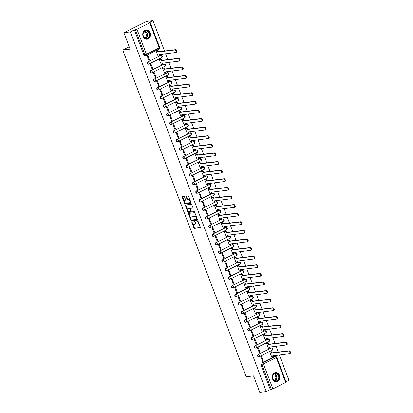 <?xml version="1.0" encoding="UTF-8"?>
<svg xmlns="http://www.w3.org/2000/svg" width="413" height="413" viewBox="0 0 413 413"><rect width="100%" height="100%" fill="white"/><g stroke="black" fill="none" stroke-linecap="round" stroke-linejoin="round"><path stroke-width="0.62" d="M191.756 221.75L193.847 227.909A0.583 0.31 -116.4 0 0 194.373 228.41L200.176 227.713A0.583 0.31 -116.4 0 0 200.233 227.697A0.583 0.31 -116.4 0 0 200.295 227.135L198.121 221.383L197.713 221.043L197.951 222.179A1.874 0.996 -116.4 0 1 197.755 223.985A1.874 0.996 -116.4 0 1 197.574 224.037L197.089 224.094A1.874 0.996 -116.4 0 1 195.406 222.488L194.755 221.394L194.951 222.54A1.874 0.996 -116.4 0 1 194.755 224.347A1.874 0.996 -116.4 0 1 194.575 224.398L194.089 224.455A1.874 0.996 -116.4 0 1 192.406 222.85L191.756 221.75M272.534 378.943A4.657 3.877 83.1 0 0 276.622 381.808A4.657 3.877 83.1 0 0 279.601 375.432A4.657 3.877 83.1 0 0 275.512 372.562A4.657 3.877 83.1 0 0 272.534 378.943M143.089 36.38A4.657 3.877 83.1 0 0 147.178 39.245A4.657 3.877 83.1 0 0 150.156 32.87A4.657 3.877 83.1 0 0 146.068 29.999A4.657 3.877 83.1 0 0 143.089 36.38M184.492 196.862A0.583 0.31 -116.4 0 0 183.966 196.361L182.334 196.557A0.583 0.31 -116.4 0 0 182.278 196.573A0.583 0.31 -116.4 0 0 182.221 197.135L184.632 203.526A0.583 0.31 -116.4 0 0 185.158 204.027L190.961 203.33A0.583 0.31 -116.4 0 0 191.018 203.31A0.583 0.31 -116.4 0 0 191.08 202.747L188.669 196.361A0.583 0.31 -116.4 0 0 188.137 195.86L186.17 196.098A0.583 0.31 -116.4 0 0 186.118 196.113A0.583 0.31 -116.4 0 0 186.056 196.676L187.089 199.407A0.583 0.31 -116.4 0 0 187.616 199.913L188.591 199.794A1.569 0.831 -116.4 0 1 189.944 201.002A1.569 0.831 -116.4 0 1 189.835 202.644A1.569 0.831 -116.4 0 1 189.686 202.69L185.865 203.15A1.569 0.831 -116.4 0 1 184.508 201.942A1.569 0.831 -116.4 0 1 184.621 200.3A1.569 0.831 -116.4 0 1 184.771 200.253L185.406 200.176A0.583 0.31 -116.4 0 0 185.463 200.16A0.583 0.31 -116.4 0 0 185.525 199.598L184.492 196.862M266.302 391.565L259.767 392.35L253.556 375.918L246.231 376.795L122.749 50.004L130.074 49.126L123.864 32.694L130.4 31.904L266.302 391.565L270.308 389.573L271.326 389.449L261.888 364.467A1.193 0.991 -96.9 0 1 262.379 362.913L275.192 356.543A1.193 0.991 -96.9 0 1 275.466 356.46L274.449 356.584A1.193 0.991 83.1 0 0 274.175 356.667L275.192 356.543A1.193 0.635 -116.4 0 1 276.266 357.57L263.453 363.941L272.89 388.922L271.326 389.449M188.7 213.392A0.583 0.31 -116.4 0 0 188.643 213.407A0.583 0.31 -116.4 0 0 188.581 213.97L190.992 220.356A0.583 0.31 -116.4 0 0 191.518 220.862L197.321 220.165A0.583 0.31 -116.4 0 0 197.378 220.144A0.583 0.31 -116.4 0 0 197.44 219.582L195.029 213.196A0.583 0.31 -116.4 0 0 194.502 212.695L188.7 213.392M187.812 211.941L185.401 205.555A0.583 0.31 -116.4 0 1 185.463 204.993A0.583 0.31 -116.4 0 1 185.514 204.972L191.322 204.275A0.583 0.31 -116.4 0 1 191.849 204.781L192.881 207.512A0.583 0.31 -116.4 0 1 192.819 208.075A0.583 0.31 -116.4 0 1 192.763 208.09L190.408 208.374A0.583 0.31 -116.4 0 0 190.352 208.389A0.583 0.31 -116.4 0 0 190.29 208.957L190.976 210.769A0.583 0.31 -116.4 0 0 191.503 211.27L193.955 210.976L194.28 211.724L188.338 212.442A0.583 0.31 -116.4 0 1 187.812 211.941L188.266 211.714L187.874 210.687M123.864 32.694L146.501 21.435L153.037 20.65L164.508 51.005M286.002 381.772L288.94 380.306L279.322 354.85M278.285 352.098L276.07 346.244M275.032 343.497L272.823 337.643M271.78 334.897L269.57 329.042M268.533 326.291L266.318 320.436M265.28 317.69L263.071 311.836M262.028 309.084L259.818 303.235M258.781 300.483L256.566 294.629M255.528 291.883L253.319 286.028M252.276 283.277L250.066 277.422M249.029 274.676L246.814 268.822M245.776 266.075L243.567 260.221M242.524 257.469L240.314 251.615M239.277 248.869L237.062 243.014M236.024 240.263L233.815 234.414M232.772 231.662L230.562 225.808M229.525 223.061L227.31 217.207M226.272 214.455L224.063 208.601M223.02 205.855L220.81 200M219.773 197.254L217.558 191.4M216.52 188.648L214.311 182.794M213.268 180.047L211.058 174.193M210.021 171.441L207.806 165.587M206.768 162.841L204.559 156.986M203.516 154.24L201.307 148.386M200.269 145.634L198.054 139.78M197.016 137.033L194.802 131.179M193.764 128.433L191.555 122.578M190.517 119.827L188.302 113.973M187.265 111.226L185.05 105.372M184.012 102.62L181.803 96.766M180.765 94.019L178.55 88.165M177.513 85.419L175.298 79.564M174.26 76.813L172.051 70.959M171.013 68.212L168.798 62.358M167.761 59.606L165.546 53.757M130.4 31.904L134.406 29.912L136.987 29.261L149.8 22.891L150.26 22.55L149.031 22.643L153.037 20.65M270.308 389.573L260.871 364.591A1.193 0.991 -96.9 0 1 261.357 363.037L274.175 356.667M285.703 382.552L276.266 357.57L276.725 357.224L286.163 382.206L272.89 388.922M270.505 351.799L269.808 352.088L271.806 356.992M263.308 361.22L261.429 356.254L260.753 356.595L262.627 361.556L263.308 361.22L262.534 361.308M260.056 352.614L258.182 347.653L257.5 347.989L259.374 352.955L260.056 352.614L259.287 352.707M267.252 343.193L266.555 343.487L268.553 348.391M256.803 344.014L254.929 339.047L254.248 339.388L256.127 344.349L256.803 344.014L256.034 344.106M264 334.592L263.308 334.886L265.306 339.785M253.556 335.408L251.677 330.446L251.001 330.782L252.875 335.748L253.556 335.408L252.782 335.501M260.753 325.986L260.056 326.28L262.054 331.185M250.304 326.807L248.43 321.846L247.748 322.181L249.622 327.142L250.304 326.807L249.529 326.9M257.5 317.385L256.803 317.68L258.801 322.584M247.051 318.206L245.177 313.24L244.496 313.581L246.375 318.542L247.051 318.206L246.282 318.299M254.248 308.785L253.556 309.079L255.554 313.978M243.804 309.6L241.925 304.639L241.249 304.975L243.123 309.941L243.804 309.6L243.03 309.693M251.001 300.179L250.304 300.473L252.302 305.377M240.552 301L238.678 296.033L237.996 296.374L239.87 301.335L240.552 301L239.777 301.092M247.748 291.578L247.051 291.872L249.049 296.771M237.299 292.394L235.425 287.433L234.744 287.773L236.623 292.734L237.299 292.394L236.53 292.487M244.496 282.977L243.804 283.266L245.802 288.171M234.052 283.793L232.173 278.832L231.497 279.167L233.371 284.134L234.052 283.793L233.278 283.886M241.249 274.371L240.552 274.666L242.55 279.57M230.8 275.192L228.926 270.226L228.244 270.567L230.118 275.528L230.8 275.192L230.026 275.285M237.996 265.771L237.299 266.065L239.297 270.964M227.548 266.586L225.674 261.625L224.992 261.961L226.871 266.927L227.548 266.586L226.778 266.679M234.744 257.165L234.052 257.459L236.05 262.363M224.3 257.986L222.421 253.024L221.745 253.36L223.619 258.321L224.3 257.986L223.526 258.079M231.497 248.564L230.8 248.858L232.798 253.763M221.048 249.385L219.174 244.419L218.492 244.759L220.366 249.72L221.048 249.385L220.274 249.478M228.244 239.963L227.548 240.258L229.545 245.157M217.796 240.779L215.922 235.818L215.24 236.153L217.119 241.12L217.796 240.779L217.026 240.872M224.992 231.357L224.3 231.652L226.298 236.556M214.548 232.178L212.669 227.212L211.993 227.553L213.867 232.514L214.548 232.178L213.774 232.271M221.745 222.757L221.048 223.051L223.046 227.95M211.296 223.572L209.422 218.611L208.741 218.947L210.615 223.913L211.296 223.572L210.522 223.665M218.492 214.151L217.796 214.445L219.793 219.349M208.044 214.972L206.17 210.011L205.488 210.346L207.367 215.307L208.044 214.972L207.274 215.065M215.24 205.55L214.548 205.844L216.541 210.749M204.796 206.371L202.917 201.405L202.241 201.745L204.115 206.706L204.796 206.371L204.022 206.464M211.993 196.949L211.296 197.244L213.294 202.143M201.544 197.765L199.67 192.804L198.989 193.139L200.863 198.106L201.544 197.765L200.77 197.858M208.741 188.343L208.044 188.638L210.041 193.542M198.292 189.164L196.418 184.203L195.736 184.539L197.615 189.5L198.292 189.164L197.522 189.257M205.488 179.743L204.796 180.037L206.789 184.941M195.044 180.564L193.165 175.597L192.489 175.938L194.363 180.899L195.044 180.564L194.27 180.657M202.241 171.142L201.544 171.431L203.542 176.336M191.792 171.958L189.918 166.997L189.237 167.332L191.111 172.298L191.792 171.958L191.018 172.051M198.989 162.536L198.292 162.83L200.29 167.735M188.54 163.357L186.666 158.391L185.984 158.731L187.863 163.693L188.54 163.357L187.77 163.45M195.736 153.935L195.044 154.23L197.037 159.129M185.292 154.751L183.413 149.79L182.737 150.125L184.611 155.092L185.292 154.751L184.518 154.844M192.489 145.33L191.792 145.624L193.79 150.528M182.04 146.15L180.166 141.189L179.485 141.525L181.359 146.486L182.04 146.15L181.266 146.243M189.237 136.729L188.54 137.023L190.538 141.927M178.788 137.55L176.914 132.583L176.232 132.924L178.111 137.885L178.788 137.55L178.018 137.643M185.984 128.128L185.292 128.422L187.285 133.322M175.54 128.944L173.661 123.983L172.985 124.318L174.859 129.284L175.54 128.944L174.766 129.037M182.737 119.522L182.04 119.816L184.038 124.721M172.288 120.343L170.414 115.382L169.733 115.717L171.607 120.679L172.288 120.343L171.514 120.436M179.485 110.921L178.788 111.216L180.786 116.115M169.036 111.742L167.162 106.776L166.48 107.117L168.359 112.078L169.036 111.742L168.267 111.835M176.232 102.321L175.54 102.61L177.533 107.514M165.789 103.136L163.909 98.175L163.233 98.511L165.107 103.477L165.789 103.136L165.014 103.229M172.985 93.715L172.288 94.009L174.286 98.913M162.536 94.536L160.662 89.569L159.981 89.91L161.855 94.871L162.536 94.536L161.762 94.629M169.733 85.114L169.036 85.408L171.034 90.308M159.284 85.93L157.41 80.969L156.728 81.304L158.607 86.271L159.284 85.93L158.515 86.023M166.48 76.508L165.789 76.803L167.781 81.707M156.031 77.329L154.157 72.368L153.481 72.703L155.355 77.665L156.031 77.329L155.262 77.422M163.233 67.908L162.536 68.202L164.534 73.106M152.784 68.728L150.91 63.762L150.229 64.103L152.103 69.064L152.784 68.728L152.01 68.821M159.981 59.307L159.284 59.601L161.282 64.5M149.532 60.122L147.658 55.161L146.976 55.497L148.856 60.463L149.532 60.122L148.763 60.215M156.728 50.701L156.037 50.995L158.029 55.9M147.586 61.945L147.947 61.898A1.193 0.635 63.6 0 1 149.021 62.926A1.193 0.635 63.6 0 1 148.892 64.072A1.193 0.635 63.6 0 1 148.778 64.108A1.193 0.991 -96.9 0 1 148.504 64.191L148.143 64.232A1.193 0.991 83.1 0 1 147.586 61.945L160.76 55.528A1.193 0.991 -96.9 0 1 161.034 55.445L160.672 55.492A1.193 0.991 83.1 0 0 160.399 55.574M150.838 70.546L151.194 70.504A1.193 0.635 63.6 0 1 152.268 71.526A1.193 0.635 63.6 0 1 152.144 72.673A1.193 0.635 63.6 0 1 152.03 72.709A1.193 0.991 -96.9 0 1 151.757 72.791L151.395 72.833A1.193 0.991 83.1 0 1 150.838 70.546L164.013 64.134A1.193 0.991 -96.9 0 1 164.286 64.051L163.925 64.092A1.193 0.991 83.1 0 0 163.651 64.175M154.085 79.151L154.447 79.105A1.193 0.635 63.6 0 1 155.52 80.127A1.193 0.635 63.6 0 1 155.396 81.278A1.193 0.635 63.6 0 1 155.283 81.309A1.193 0.991 -96.9 0 1 155.009 81.392L154.648 81.438A1.193 0.991 83.1 0 1 154.085 79.151L167.26 72.734A1.193 0.991 -96.9 0 1 167.539 72.652L167.177 72.698A1.193 0.991 83.1 0 0 166.898 72.781M157.338 87.752L157.699 87.706A1.193 0.635 63.6 0 1 158.773 88.733A1.193 0.635 63.6 0 1 158.649 89.879A1.193 0.635 63.6 0 1 158.53 89.915A1.193 0.991 -96.9 0 1 158.256 89.998L157.895 90.039A1.193 0.991 83.1 0 1 157.338 87.752L170.512 81.335A1.193 0.991 -96.9 0 1 170.786 81.258L170.424 81.299A1.193 0.991 83.1 0 0 170.151 81.382M160.59 96.353L160.951 96.312A1.193 0.635 63.6 0 1 162.02 97.334A1.193 0.635 63.6 0 1 161.896 98.485A1.193 0.635 63.6 0 1 161.782 98.516A1.193 0.991 -96.9 0 1 161.509 98.599L161.147 98.645A1.193 0.991 83.1 0 1 160.59 96.353L173.765 89.941A1.193 0.991 -96.9 0 1 174.038 89.858L173.677 89.9A1.193 0.991 83.1 0 0 173.403 89.982M163.837 104.959L164.198 104.912A1.193 0.635 63.6 0 1 165.272 105.94A1.193 0.635 63.6 0 1 165.148 107.086A1.193 0.635 63.6 0 1 165.035 107.122A1.193 0.991 -96.9 0 1 164.761 107.199L164.4 107.246A1.193 0.991 83.1 0 1 163.837 104.959L177.012 98.542A1.193 0.991 -96.9 0 1 177.291 98.459L176.929 98.506A1.193 0.991 83.1 0 0 176.65 98.588M167.089 113.56L167.451 113.518A1.193 0.635 63.6 0 1 168.525 114.54A1.193 0.635 63.6 0 1 168.401 115.686A1.193 0.635 63.6 0 1 168.282 115.723A1.193 0.991 -96.9 0 1 168.008 115.805L167.647 115.847A1.193 0.991 83.1 0 1 167.089 113.56L180.264 107.148A1.193 0.991 -96.9 0 1 180.538 107.065L180.176 107.106A1.193 0.991 83.1 0 0 179.903 107.189M170.342 122.16L170.703 122.119A1.193 0.635 63.6 0 1 171.772 123.141A1.193 0.635 63.6 0 1 171.648 124.292A1.193 0.635 63.6 0 1 171.534 124.323A1.193 0.991 -96.9 0 1 171.261 124.406L170.899 124.452A1.193 0.991 83.1 0 1 170.342 122.16L183.517 115.748A1.193 0.991 -96.9 0 1 183.79 115.666L183.429 115.707A1.193 0.991 83.1 0 0 183.155 115.79M173.589 130.766L173.95 130.72A1.193 0.635 63.6 0 1 175.024 131.747A1.193 0.635 63.6 0 1 174.9 132.893A1.193 0.635 63.6 0 1 174.787 132.929A1.193 0.991 -96.9 0 1 174.513 133.012L174.152 133.053A1.193 0.991 83.1 0 1 173.589 130.766L186.764 124.349A1.193 0.991 -96.9 0 1 187.043 124.267L186.681 124.313A1.193 0.991 83.1 0 0 186.402 124.396M176.841 139.367L177.203 139.326A1.193 0.635 63.6 0 1 178.277 140.348A1.193 0.635 63.6 0 1 178.153 141.494A1.193 0.635 63.6 0 1 178.034 141.53A1.193 0.991 -96.9 0 1 177.76 141.613L177.399 141.654A1.193 0.991 83.1 0 1 176.841 139.367L190.016 132.955A1.193 0.991 -96.9 0 1 190.29 132.872L189.928 132.914A1.193 0.991 83.1 0 0 189.655 132.996M180.094 147.973L180.455 147.926A1.193 0.635 63.6 0 1 181.529 148.948A1.193 0.635 63.6 0 1 181.4 150.1A1.193 0.635 63.6 0 1 181.286 150.131A1.193 0.991 -96.9 0 1 181.013 150.213L180.651 150.26A1.193 0.991 83.1 0 1 180.094 147.973L193.269 141.556A1.193 0.991 -96.9 0 1 193.542 141.473L193.181 141.52A1.193 0.991 83.1 0 0 192.907 141.602M183.341 156.573L183.702 156.532A1.193 0.635 63.6 0 1 184.776 157.554A1.193 0.635 63.6 0 1 184.652 158.7A1.193 0.635 63.6 0 1 184.539 158.737A1.193 0.991 -96.9 0 1 184.265 158.819L183.904 158.86A1.193 0.991 83.1 0 1 183.341 156.573L196.516 150.162A1.193 0.991 -96.9 0 1 196.794 150.079L196.433 150.12A1.193 0.991 83.1 0 0 196.154 150.203M186.593 165.174L186.955 165.133A1.193 0.635 63.6 0 1 188.029 166.155A1.193 0.635 63.6 0 1 187.905 167.306A1.193 0.635 63.6 0 1 187.786 167.337A1.193 0.991 -96.9 0 1 187.512 167.42L187.151 167.466A1.193 0.991 83.1 0 1 186.593 165.174L199.768 158.762A1.193 0.991 -96.9 0 1 200.042 158.68L199.68 158.721A1.193 0.991 83.1 0 0 199.407 158.804M189.846 173.78L190.207 173.734A1.193 0.635 63.6 0 1 191.281 174.761A1.193 0.635 63.6 0 1 191.152 175.907A1.193 0.635 63.6 0 1 191.038 175.943A1.193 0.991 -96.9 0 1 190.765 176.026L190.403 176.067A1.193 0.991 83.1 0 1 189.846 173.78L203.02 167.363A1.193 0.991 -96.9 0 1 203.294 167.28L202.933 167.327A1.193 0.991 83.1 0 0 202.659 167.41M193.093 182.381L193.454 182.339A1.193 0.635 63.6 0 1 194.528 183.362A1.193 0.635 63.6 0 1 194.404 184.508A1.193 0.635 63.6 0 1 194.291 184.544A1.193 0.991 -96.9 0 1 194.017 184.626L193.656 184.668A1.193 0.991 83.1 0 1 193.093 182.381L206.268 175.969A1.193 0.991 -96.9 0 1 206.546 175.886L206.185 175.928A1.193 0.991 83.1 0 0 205.906 176.01M196.345 190.982L196.707 190.94A1.193 0.635 63.6 0 1 197.781 191.962A1.193 0.635 63.6 0 1 197.657 193.114A1.193 0.635 63.6 0 1 197.538 193.145A1.193 0.991 -96.9 0 1 197.264 193.227L196.903 193.274A1.193 0.991 83.1 0 1 196.345 190.982L209.52 184.57A1.193 0.991 -96.9 0 1 209.794 184.487L209.432 184.528A1.193 0.991 83.1 0 0 209.159 184.611M199.598 199.587L199.959 199.541A1.193 0.635 63.6 0 1 201.033 200.568A1.193 0.635 63.6 0 1 200.904 201.714A1.193 0.635 63.6 0 1 200.79 201.75A1.193 0.991 -96.9 0 1 200.517 201.833L200.155 201.874A1.193 0.991 83.1 0 1 199.598 199.587L212.772 193.17A1.193 0.991 -96.9 0 1 213.046 193.088L212.685 193.134A1.193 0.991 83.1 0 0 212.411 193.217M202.845 208.188L203.206 208.147A1.193 0.635 63.6 0 1 204.28 209.169A1.193 0.635 63.6 0 1 204.156 210.32A1.193 0.635 63.6 0 1 204.043 210.351A1.193 0.991 -96.9 0 1 203.769 210.434L203.408 210.475A1.193 0.991 83.1 0 1 202.845 208.188L216.02 201.776A1.193 0.991 -96.9 0 1 216.298 201.694L215.937 201.735A1.193 0.991 83.1 0 0 215.658 201.818M206.097 216.794L206.459 216.748A1.193 0.635 63.6 0 1 207.532 217.775A1.193 0.635 63.6 0 1 207.409 218.921A1.193 0.635 63.6 0 1 207.29 218.952A1.193 0.991 -96.9 0 1 207.016 219.035L206.655 219.081A1.193 0.991 83.1 0 1 206.097 216.794L219.272 210.377A1.193 0.991 -96.9 0 1 219.546 210.294L219.184 210.341A1.193 0.991 83.1 0 0 218.911 210.424M209.35 225.395L209.711 225.353A1.193 0.635 63.6 0 1 210.785 226.376A1.193 0.635 63.6 0 1 210.656 227.522A1.193 0.635 63.6 0 1 210.542 227.558A1.193 0.991 -96.9 0 1 210.269 227.64L209.907 227.682A1.193 0.991 83.1 0 1 209.35 225.395L222.524 218.983A1.193 0.991 -96.9 0 1 222.798 218.9L222.437 218.942A1.193 0.991 83.1 0 0 222.163 219.024M212.597 233.995L212.958 233.954A1.193 0.635 63.6 0 1 214.032 234.976A1.193 0.635 63.6 0 1 213.908 236.128A1.193 0.635 63.6 0 1 213.795 236.159A1.193 0.991 -96.9 0 1 213.521 236.241L213.16 236.288A1.193 0.991 83.1 0 1 212.597 233.995L225.772 227.584A1.193 0.991 -96.9 0 1 226.05 227.501L225.689 227.542A1.193 0.991 83.1 0 0 225.415 227.625M215.849 242.601L216.211 242.555A1.193 0.635 63.6 0 1 217.284 243.582A1.193 0.635 63.6 0 1 217.161 244.728A1.193 0.635 63.6 0 1 217.042 244.764A1.193 0.991 -96.9 0 1 216.768 244.847L216.407 244.888A1.193 0.991 83.1 0 1 215.849 242.601L229.024 236.184A1.193 0.991 -96.9 0 1 229.298 236.102L228.936 236.148A1.193 0.991 83.1 0 0 228.663 236.231M219.102 251.202L219.463 251.161A1.193 0.635 63.6 0 1 220.537 252.183A1.193 0.635 63.6 0 1 220.408 253.329A1.193 0.635 63.6 0 1 220.294 253.365A1.193 0.991 -96.9 0 1 220.021 253.448L219.659 253.489A1.193 0.991 83.1 0 1 219.102 251.202L232.276 244.79A1.193 0.991 -96.9 0 1 232.55 244.708L232.189 244.749A1.193 0.991 83.1 0 0 231.915 244.832M222.349 259.803L222.71 259.762A1.193 0.635 63.6 0 1 223.784 260.784A1.193 0.635 63.6 0 1 223.66 261.935A1.193 0.635 63.6 0 1 223.547 261.966A1.193 0.991 -96.9 0 1 223.273 262.048L222.912 262.095A1.193 0.991 83.1 0 1 222.349 259.803L235.529 253.391A1.193 0.991 -96.9 0 1 235.802 253.308L235.441 253.355A1.193 0.991 83.1 0 0 235.167 253.432M225.601 268.409L225.963 268.362A1.193 0.635 63.6 0 1 227.036 269.39A1.193 0.635 63.6 0 1 226.913 270.536A1.193 0.635 63.6 0 1 226.794 270.572A1.193 0.991 -96.9 0 1 226.52 270.654L226.159 270.696A1.193 0.991 83.1 0 1 225.601 268.409L238.776 261.992A1.193 0.991 -96.9 0 1 239.05 261.909L238.688 261.956A1.193 0.991 83.1 0 0 238.415 262.038M228.854 277.009L229.215 276.968A1.193 0.635 63.6 0 1 230.289 277.99A1.193 0.635 63.6 0 1 230.16 279.142A1.193 0.635 63.6 0 1 230.046 279.173A1.193 0.991 -96.9 0 1 229.773 279.255L229.411 279.296A1.193 0.991 83.1 0 1 228.854 277.009L242.028 270.598A1.193 0.991 -96.9 0 1 242.302 270.515L241.941 270.556A1.193 0.991 83.1 0 0 241.667 270.639M232.101 285.615L232.462 285.569A1.193 0.635 63.6 0 1 233.536 286.596A1.193 0.635 63.6 0 1 233.412 287.742A1.193 0.635 63.6 0 1 233.299 287.773A1.193 0.991 -96.9 0 1 233.025 287.856L232.664 287.902A1.193 0.991 83.1 0 1 232.101 285.615L245.281 279.198A1.193 0.991 -96.9 0 1 245.554 279.116L245.193 279.162A1.193 0.991 83.1 0 0 244.919 279.245M235.353 294.216L235.715 294.175A1.193 0.635 63.6 0 1 236.788 295.197A1.193 0.635 63.6 0 1 236.664 296.343A1.193 0.635 63.6 0 1 236.546 296.379A1.193 0.991 -96.9 0 1 236.272 296.462L235.911 296.503A1.193 0.991 83.1 0 1 235.353 294.216L248.528 287.804A1.193 0.991 -96.9 0 1 248.802 287.722L248.44 287.763A1.193 0.991 83.1 0 0 248.167 287.846M238.606 302.817L238.967 302.775A1.193 0.635 63.6 0 1 240.041 303.798A1.193 0.635 63.6 0 1 239.912 304.949A1.193 0.635 63.6 0 1 239.798 304.98A1.193 0.991 -96.9 0 1 239.525 305.062L239.163 305.109A1.193 0.991 83.1 0 1 238.606 302.817L251.78 296.405A1.193 0.991 -96.9 0 1 252.054 296.322L251.693 296.364A1.193 0.991 83.1 0 0 251.419 296.446M241.853 311.423L242.214 311.376A1.193 0.635 63.6 0 1 243.288 312.404A1.193 0.635 63.6 0 1 243.164 313.55A1.193 0.635 63.6 0 1 243.05 313.586A1.193 0.991 -96.9 0 1 242.777 313.668L242.416 313.71A1.193 0.991 83.1 0 1 241.853 311.423L255.033 305.006A1.193 0.991 -96.9 0 1 255.306 304.923L254.945 304.97A1.193 0.991 83.1 0 0 254.671 305.052M245.105 320.023L245.467 319.982A1.193 0.635 63.6 0 1 246.54 321.004A1.193 0.635 63.6 0 1 246.416 322.15A1.193 0.635 63.6 0 1 246.298 322.186A1.193 0.991 -96.9 0 1 246.024 322.269L245.663 322.31A1.193 0.991 83.1 0 1 245.105 320.023L258.28 313.612A1.193 0.991 -96.9 0 1 258.553 313.529L258.192 313.57A1.193 0.991 83.1 0 0 257.918 313.653M248.358 328.629L248.719 328.583A1.193 0.635 63.6 0 1 249.793 329.605A1.193 0.635 63.6 0 1 249.664 330.756A1.193 0.635 63.6 0 1 249.55 330.787A1.193 0.991 -96.9 0 1 249.276 330.87L248.915 330.916A1.193 0.991 83.1 0 1 248.358 328.629L261.532 322.212A1.193 0.991 -96.9 0 1 261.806 322.13L261.444 322.176A1.193 0.991 83.1 0 0 261.171 322.254M251.605 337.23L251.966 337.184A1.193 0.635 63.6 0 1 253.04 338.211A1.193 0.635 63.6 0 1 252.916 339.357A1.193 0.635 63.6 0 1 252.802 339.393A1.193 0.991 -96.9 0 1 252.529 339.476L252.167 339.517A1.193 0.991 83.1 0 1 251.605 337.23L264.785 330.813A1.193 0.991 -96.9 0 1 265.058 330.73L264.697 330.777A1.193 0.991 83.1 0 0 264.423 330.859M254.857 345.831L255.219 345.789A1.193 0.635 63.6 0 1 256.292 346.812A1.193 0.635 63.6 0 1 256.168 347.963A1.193 0.635 63.6 0 1 256.05 347.994A1.193 0.991 -96.9 0 1 255.776 348.076L255.415 348.123A1.193 0.991 83.1 0 1 254.857 345.831L268.032 339.419A1.193 0.991 -96.9 0 1 268.305 339.336L267.944 339.378A1.193 0.991 83.1 0 0 267.67 339.46M258.11 354.437L258.471 354.39A1.193 0.635 63.6 0 1 259.545 355.417A1.193 0.635 63.6 0 1 259.416 356.564A1.193 0.635 63.6 0 1 259.302 356.6A1.193 0.991 -96.9 0 1 259.028 356.677L258.667 356.724A1.193 0.991 83.1 0 1 258.11 354.437L271.284 348.02A1.193 0.991 -96.9 0 1 271.558 347.937L271.196 347.983A1.193 0.991 83.1 0 0 270.923 348.066M122.749 50.004L129.192 46.803M134.406 29.912L143.843 54.893A1.193 0.991 83.1 0 0 144.896 55.631L145.913 55.507A1.193 0.991 -96.9 0 1 144.865 54.774L135.423 29.793M195.029 224.171A1.874 0.996 -116.4 0 0 195.21 224.12A1.874 0.996 -116.4 0 0 195.55 222.819M198.028 223.81A1.874 0.996 -116.4 0 0 198.209 223.758A1.874 0.996 -116.4 0 0 198.565 222.561M192.695 223.438L194.301 227.682A0.583 0.31 -116.4 0 0 194.828 228.188L200.346 227.522M191.384 219.964L191.446 220.134A0.583 0.31 -116.4 0 0 191.973 220.635L197.491 219.974M188.978 213.356A0.583 0.31 -116.4 0 0 189.03 213.748L190.76 218.317M191.219 219.711L191.586 220.062L196.722 219.437L196.469 218.255A1.874 0.996 -116.4 0 0 194.781 216.649L191.302 217.068A1.874 0.996 -116.4 0 0 191.121 217.119A1.874 0.996 -116.4 0 0 190.925 218.926L191.219 219.711M196.753 219.411L197.254 219.086M196.634 217.444A1.874 0.996 -116.4 0 0 195.235 216.422L194.781 216.649M191.121 217.119L191.57 216.897A1.874 0.996 -116.4 0 1 191.751 216.84L195.235 216.422M187.517 209.742L185.85 205.328L185.401 205.555M185.798 204.941A0.583 0.31 -116.4 0 0 185.85 205.328M192.933 207.899L190.863 208.152A0.583 0.31 -116.4 0 0 190.806 208.167A0.583 0.31 -116.4 0 0 190.76 208.204M194.363 211.549L188.338 212.442M187.967 208.668A1.569 0.831 -116.4 0 0 187.817 208.715A1.569 0.831 -116.4 0 0 187.703 210.356A1.569 0.831 -116.4 0 0 189.061 211.564L190.408 211.404A0.583 0.31 -116.4 0 0 190.465 211.384A0.583 0.31 -116.4 0 0 190.522 210.821L189.841 209.009A0.583 0.31 -116.4 0 0 189.314 208.508L188.421 208.446A1.569 0.831 -116.4 0 0 188.266 208.488A1.569 0.831 -116.4 0 0 188.142 208.58M190.512 211.353L190.858 211.177A0.583 0.31 -116.4 0 0 190.914 211.162A0.583 0.31 -116.4 0 0 191.038 210.904M190.233 208.653A0.583 0.31 -116.4 0 0 189.763 208.281L189.314 208.508M188.421 208.446L189.763 208.281M188.266 211.714A0.583 0.31 -116.4 0 0 188.793 212.22M184.947 200.166A1.569 0.831 -116.4 0 1 185.07 200.073A1.569 0.831 -116.4 0 1 185.22 200.026L185.576 199.985M190.135 202.463A1.569 0.831 -116.4 0 0 190.29 202.422A1.569 0.831 -116.4 0 0 190.594 201.467M190.181 200.377A1.569 0.831 -116.4 0 0 189.04 199.567L188.591 199.794M186.454 196.061A0.583 0.31 -116.4 0 0 186.506 196.449L187.538 199.185A0.583 0.31 -116.4 0 0 188.07 199.685L189.04 199.567M184.725 202.344L185.086 203.299A0.583 0.31 -116.4 0 0 185.613 203.8L191.131 203.139M182.618 196.521A0.583 0.31 -116.4 0 0 182.67 196.913L184.312 201.255M270.365 351.814L271.14 351.721A1.193 0.635 63.6 0 1 272.213 352.743L271.625 353.038A1.193 0.635 -116.4 0 0 270.551 352.01L269.813 352.103M271.666 357.008L272.41 356.92A1.193 0.635 -116.4 0 0 272.523 356.884A1.193 0.635 -116.4 0 0 272.647 355.738L289.534 353.621A1.373 0.728 -116.4 0 0 289.663 353.58A1.373 0.728 -116.4 0 0 289.761 352.144A1.373 0.728 -116.4 0 0 288.573 351.086L271.656 353.12M272.25 352.826L289.162 350.792A1.373 0.728 63.6 0 1 290.349 351.85A1.373 0.728 63.6 0 1 290.251 353.291A1.373 0.728 63.6 0 1 290.122 353.327M273.282 355.578A1.193 0.635 63.6 0 1 273.112 356.595A1.193 0.635 63.6 0 1 272.998 356.625M267.113 343.208L267.892 343.115A1.193 0.635 63.6 0 1 268.966 344.143L268.378 344.432A1.193 0.635 -116.4 0 0 267.304 343.41L266.561 343.497M268.414 348.407L269.157 348.319A1.193 0.635 -116.4 0 0 269.271 348.283A1.193 0.635 -116.4 0 0 269.4 347.137L286.281 345.02A1.373 0.728 -116.4 0 0 286.415 344.979A1.373 0.728 -116.4 0 0 286.508 343.539A1.373 0.728 -116.4 0 0 285.321 342.48L268.409 344.514M268.997 344.225L285.91 342.186A1.373 0.728 63.6 0 1 287.097 343.249A1.373 0.728 63.6 0 1 287.004 344.685A1.373 0.728 63.6 0 1 286.87 344.726M270.03 346.972A1.193 0.635 63.6 0 1 269.859 347.989A1.193 0.635 63.6 0 1 269.746 348.025M263.866 334.607L264.64 334.515A1.193 0.635 63.6 0 1 265.714 335.537L265.125 335.831A1.193 0.635 -116.4 0 0 264.052 334.809L263.313 334.897M265.167 339.806L265.905 339.713A1.193 0.635 -116.4 0 0 266.024 339.682A1.193 0.635 -116.4 0 0 266.148 338.531L283.029 336.414A1.373 0.728 -116.4 0 0 283.163 336.378A1.373 0.728 -116.4 0 0 283.261 334.938A1.373 0.728 -116.4 0 0 282.074 333.88L265.156 335.914M265.745 335.619L282.662 333.585A1.373 0.728 63.6 0 1 283.85 334.644A1.373 0.728 63.6 0 1 283.752 336.084A1.373 0.728 63.6 0 1 283.617 336.12M266.777 338.371A1.193 0.635 63.6 0 1 266.612 339.388A1.193 0.635 63.6 0 1 266.493 339.424M275.497 381.204A4.032 3.356 -96.9 0 1 272.456 376.671A4.032 3.356 -96.9 0 1 276.116 373.233A4.032 3.356 -96.9 0 1 279.157 377.766A4.032 3.356 -96.9 0 1 275.497 381.204M275.925 373.548A3.732 3.108 83.1 0 0 275.192 373.533A3.732 3.108 83.1 0 0 272.528 377.172A3.732 3.108 83.1 0 0 275.352 380.925A3.732 3.108 83.1 0 0 276.085 380.941A3.732 3.108 83.1 0 0 278.754 377.306A3.732 3.108 83.1 0 0 275.925 373.548M273.365 374.581A2.937 2.447 -96.9 0 1 273.623 374.606A2.937 2.447 -96.9 0 1 275.843 377.368A2.937 2.447 -96.9 0 1 274.062 380.363M276.127 381.829A4.626 3.851 83.1 0 0 276.359 381.813A4.626 3.851 83.1 0 0 279.668 377.301A4.626 3.851 83.1 0 0 276.163 372.645A4.626 3.851 83.1 0 0 275.254 372.624A4.626 3.851 83.1 0 0 275.022 372.66M146.052 38.641A4.032 3.356 -96.9 0 1 143.012 34.109A4.032 3.356 -96.9 0 1 146.672 30.67A4.032 3.356 -96.9 0 1 149.713 35.203A4.032 3.356 -96.9 0 1 146.052 38.641M146.486 30.985A3.732 3.108 83.1 0 0 145.753 30.97A3.732 3.108 83.1 0 0 143.084 34.609A3.732 3.108 83.1 0 0 145.908 38.363A3.732 3.108 83.1 0 0 146.641 38.378A3.732 3.108 83.1 0 0 149.31 34.744A3.732 3.108 83.1 0 0 146.486 30.985M143.92 32.013A2.937 2.447 -96.9 0 1 144.178 32.038A2.937 2.447 -96.9 0 1 146.398 34.806A2.937 2.447 -96.9 0 1 144.617 37.8M146.682 39.266A4.626 3.851 83.1 0 0 146.914 39.25A4.626 3.851 83.1 0 0 150.224 34.738A4.626 3.851 83.1 0 0 146.718 30.082A4.626 3.851 83.1 0 0 145.81 30.061A4.626 3.851 83.1 0 0 145.583 30.097M260.613 326.007L261.388 325.914A1.193 0.635 63.6 0 1 262.462 326.936L261.873 327.23A1.193 0.635 -116.4 0 0 260.799 326.203L260.061 326.291M261.914 331.2L262.658 331.112A1.193 0.635 -116.4 0 0 262.771 331.076A1.193 0.635 -116.4 0 0 262.895 329.93L279.782 327.814A1.373 0.728 -116.4 0 0 279.911 327.772A1.373 0.728 -116.4 0 0 280.009 326.337A1.373 0.728 -116.4 0 0 278.821 325.274L261.904 327.313M262.492 327.019L279.41 324.985A1.373 0.728 63.6 0 1 280.597 326.043A1.373 0.728 63.6 0 1 280.499 327.483A1.373 0.728 63.6 0 1 280.37 327.519M263.53 329.765A1.193 0.635 63.6 0 1 263.36 330.787A1.193 0.635 63.6 0 1 263.246 330.818M257.361 317.401L258.14 317.308A1.193 0.635 63.6 0 1 259.214 318.33L258.626 318.624A1.193 0.635 -116.4 0 0 257.552 317.602L256.809 317.69M258.662 322.599L259.405 322.512A1.193 0.635 -116.4 0 0 259.519 322.476A1.193 0.635 -116.4 0 0 259.648 321.329L276.529 319.208A1.373 0.728 -116.4 0 0 276.664 319.172A1.373 0.728 -116.4 0 0 276.756 317.731A1.373 0.728 -116.4 0 0 275.569 316.673L258.657 318.707M259.245 318.418L276.158 316.379A1.373 0.728 63.6 0 1 277.345 317.442A1.373 0.728 63.6 0 1 277.252 318.877A1.373 0.728 63.6 0 1 277.118 318.919M260.278 321.164A1.193 0.635 63.6 0 1 260.107 322.181A1.193 0.635 63.6 0 1 259.994 322.217M254.114 308.8L254.888 308.707A1.193 0.635 63.6 0 1 255.962 309.729L255.373 310.024A1.193 0.635 -116.4 0 0 254.3 308.996L253.561 309.089M255.415 313.994L256.153 313.906A1.193 0.635 -116.4 0 0 256.272 313.875A1.193 0.635 -116.4 0 0 256.396 312.724L273.277 310.607A1.373 0.728 -116.4 0 0 273.411 310.566A1.373 0.728 -116.4 0 0 273.509 309.13A1.373 0.728 -116.4 0 0 272.322 308.072L255.404 310.106M255.993 309.812L272.91 307.778A1.373 0.728 63.6 0 1 274.098 308.836A1.373 0.728 63.6 0 1 274 310.277A1.373 0.728 63.6 0 1 273.865 310.313M257.025 312.564A1.193 0.635 63.6 0 1 256.86 313.581A1.193 0.635 63.6 0 1 256.741 313.612M250.861 300.194L251.636 300.101A1.193 0.635 63.6 0 1 252.71 301.129L252.121 301.418A1.193 0.635 -116.4 0 0 251.047 300.396L250.309 300.483M252.162 305.393L252.906 305.305A1.193 0.635 -116.4 0 0 253.019 305.269A1.193 0.635 -116.4 0 0 253.143 304.123L270.03 302.006A1.373 0.728 -116.4 0 0 270.159 301.965A1.373 0.728 -116.4 0 0 270.257 300.53A1.373 0.728 -116.4 0 0 269.07 299.466L252.152 301.5M252.741 301.211L269.658 299.177A1.373 0.728 63.6 0 1 270.845 300.236A1.373 0.728 63.6 0 1 270.747 301.671A1.373 0.728 63.6 0 1 270.618 301.712M253.778 303.958A1.193 0.635 63.6 0 1 253.608 304.98A1.193 0.635 63.6 0 1 253.494 305.011M247.609 291.593L248.389 291.501A1.193 0.635 63.6 0 1 249.462 292.523L248.874 292.817A1.193 0.635 -116.4 0 0 247.8 291.795L247.057 291.883M248.91 296.792L249.653 296.699A1.193 0.635 -116.4 0 0 249.767 296.668A1.193 0.635 -116.4 0 0 249.896 295.517L266.777 293.4A1.373 0.728 -116.4 0 0 266.912 293.364A1.373 0.728 -116.4 0 0 267.005 291.924A1.373 0.728 -116.4 0 0 265.817 290.866L248.905 292.9M249.493 292.605L266.406 290.571A1.373 0.728 63.6 0 1 267.593 291.63A1.373 0.728 63.6 0 1 267.5 293.07A1.373 0.728 63.6 0 1 267.366 293.111M250.526 295.357A1.193 0.635 63.6 0 1 250.355 296.374A1.193 0.635 63.6 0 1 250.242 296.41M244.362 282.993L245.136 282.9A1.193 0.635 63.6 0 1 246.21 283.922L245.621 284.216A1.193 0.635 -116.4 0 0 244.548 283.189L243.809 283.282M245.663 288.186L246.401 288.098A1.193 0.635 -116.4 0 0 246.52 288.062A1.193 0.635 -116.4 0 0 246.644 286.916L263.525 284.8A1.373 0.728 -116.4 0 0 263.659 284.758A1.373 0.728 -116.4 0 0 263.757 283.323A1.373 0.728 -116.4 0 0 262.57 282.265L245.652 284.299M246.241 284.005L263.158 281.971A1.373 0.728 63.6 0 1 264.346 283.029A1.373 0.728 63.6 0 1 264.248 284.469A1.373 0.728 63.6 0 1 264.113 284.505M247.273 286.756A1.193 0.635 63.6 0 1 247.108 287.773A1.193 0.635 63.6 0 1 246.989 287.804M241.109 274.387L241.884 274.294A1.193 0.635 63.6 0 1 242.958 275.321L242.369 275.61A1.193 0.635 -116.4 0 0 241.295 274.588L240.557 274.676M242.41 279.586L243.154 279.498A1.193 0.635 -116.4 0 0 243.267 279.462A1.193 0.635 -116.4 0 0 243.391 278.316L260.278 276.194A1.373 0.728 -116.4 0 0 260.407 276.158A1.373 0.728 -116.4 0 0 260.505 274.717A1.373 0.728 -116.4 0 0 259.318 273.659L242.4 275.693M242.989 275.404L259.906 273.365A1.373 0.728 63.6 0 1 261.093 274.428A1.373 0.728 63.6 0 1 260.995 275.863A1.373 0.728 63.6 0 1 260.866 275.905M244.026 278.15A1.193 0.635 63.6 0 1 243.856 279.167A1.193 0.635 63.6 0 1 243.742 279.203M237.857 265.786L238.637 265.693A1.193 0.635 63.6 0 1 239.71 266.715L239.122 267.01A1.193 0.635 -116.4 0 0 238.048 265.987L237.305 266.075M239.158 270.985L239.901 270.892A1.193 0.635 -116.4 0 0 240.015 270.861A1.193 0.635 -116.4 0 0 240.139 269.71L257.025 267.593A1.373 0.728 -116.4 0 0 257.16 267.557A1.373 0.728 -116.4 0 0 257.253 266.117A1.373 0.728 -116.4 0 0 256.065 265.058L239.153 267.092M239.741 266.798L256.654 264.764A1.373 0.728 63.6 0 1 257.841 265.822A1.373 0.728 63.6 0 1 257.748 267.263A1.373 0.728 63.6 0 1 257.614 267.299M240.774 269.55A1.193 0.635 63.6 0 1 240.603 270.567A1.193 0.635 63.6 0 1 240.49 270.603M234.61 257.185L235.384 257.087A1.193 0.635 63.6 0 1 236.458 258.115L235.869 258.409A1.193 0.635 -116.4 0 0 234.796 257.382L234.052 257.469M235.911 262.379L236.649 262.291A1.193 0.635 -116.4 0 0 236.768 262.255A1.193 0.635 -116.4 0 0 236.892 261.109L253.773 258.992A1.373 0.728 -116.4 0 0 253.907 258.951A1.373 0.728 -116.4 0 0 254 257.516A1.373 0.728 -116.4 0 0 252.818 256.452L235.9 258.492M236.489 258.197L253.406 256.163A1.373 0.728 63.6 0 1 254.594 257.222A1.373 0.728 63.6 0 1 254.496 258.662A1.373 0.728 63.6 0 1 254.362 258.698M237.521 260.944A1.193 0.635 63.6 0 1 237.356 261.966A1.193 0.635 63.6 0 1 237.238 261.997M231.357 248.58L232.132 248.487A1.193 0.635 63.6 0 1 233.206 249.509L232.617 249.803A1.193 0.635 -116.4 0 0 231.543 248.781L230.805 248.869M232.658 253.778L233.402 253.685A1.193 0.635 -116.4 0 0 233.515 253.654A1.193 0.635 -116.4 0 0 233.639 252.508L250.526 250.386A1.373 0.728 -116.4 0 0 250.655 250.35A1.373 0.728 -116.4 0 0 250.753 248.91A1.373 0.728 -116.4 0 0 249.566 247.852L232.648 249.886M233.237 249.591L250.154 247.557A1.373 0.728 63.6 0 1 251.341 248.621A1.373 0.728 63.6 0 1 251.243 250.056A1.373 0.728 63.6 0 1 251.114 250.097M234.274 252.343A1.193 0.635 63.6 0 1 234.104 253.36A1.193 0.635 63.6 0 1 233.99 253.396M228.105 239.979L228.885 239.886A1.193 0.635 63.6 0 1 229.958 240.908L229.37 241.202A1.193 0.635 -116.4 0 0 228.296 240.175L227.553 240.268M229.406 245.172L230.149 245.085A1.193 0.635 -116.4 0 0 230.263 245.054A1.193 0.635 -116.4 0 0 230.387 243.902L247.273 241.786A1.373 0.728 -116.4 0 0 247.402 241.744A1.373 0.728 -116.4 0 0 247.501 240.309A1.373 0.728 -116.4 0 0 246.313 239.251L229.401 241.285M229.989 240.991L246.902 238.957A1.373 0.728 63.6 0 1 248.089 240.015A1.373 0.728 63.6 0 1 247.996 241.455A1.373 0.728 63.6 0 1 247.862 241.491M231.022 243.742A1.193 0.635 63.6 0 1 230.852 244.759A1.193 0.635 63.6 0 1 230.738 244.79M224.858 231.373L225.632 231.28A1.193 0.635 63.6 0 1 226.706 232.307L226.118 232.596A1.193 0.635 -116.4 0 0 225.044 231.574L224.3 231.662M226.159 236.572L226.897 236.484A1.193 0.635 -116.4 0 0 227.016 236.448A1.193 0.635 -116.4 0 0 227.14 235.302L244.021 233.185A1.373 0.728 -116.4 0 0 244.155 233.144A1.373 0.728 -116.4 0 0 244.248 231.703A1.373 0.728 -116.4 0 0 243.066 230.645L226.148 232.679M226.737 232.39L243.655 230.356A1.373 0.728 63.6 0 1 244.837 231.414A1.373 0.728 63.6 0 1 244.744 232.849A1.373 0.728 63.6 0 1 244.61 232.891M227.769 235.136A1.193 0.635 63.6 0 1 227.604 236.153A1.193 0.635 63.6 0 1 227.486 236.19M221.605 222.772L222.38 222.679A1.193 0.635 63.6 0 1 223.454 223.701L222.865 223.996A1.193 0.635 -116.4 0 0 221.791 222.974L221.053 223.061M222.906 227.971L223.65 227.878A1.193 0.635 -116.4 0 0 223.763 227.847A1.193 0.635 -116.4 0 0 223.887 226.696L240.774 224.579A1.373 0.728 -116.4 0 0 240.903 224.543A1.373 0.728 -116.4 0 0 241.001 223.103A1.373 0.728 -116.4 0 0 239.814 222.044L222.896 224.078M223.485 223.784L240.402 221.75A1.373 0.728 63.6 0 1 241.59 222.808A1.373 0.728 63.6 0 1 241.491 224.249A1.373 0.728 63.6 0 1 241.362 224.29M224.522 226.536A1.193 0.635 63.6 0 1 224.352 227.553A1.193 0.635 63.6 0 1 224.238 227.589M218.353 214.171L219.133 214.079A1.193 0.635 63.6 0 1 220.206 215.101L219.618 215.395A1.193 0.635 -116.4 0 0 218.544 214.368L217.801 214.461M219.654 219.365L220.397 219.277A1.193 0.635 -116.4 0 0 220.511 219.241A1.193 0.635 -116.4 0 0 220.635 218.095L237.521 215.978A1.373 0.728 -116.4 0 0 237.651 215.937A1.373 0.728 -116.4 0 0 237.749 214.502A1.373 0.728 -116.4 0 0 236.561 213.438L219.649 215.478M220.237 215.183L237.15 213.149A1.373 0.728 63.6 0 1 238.337 214.208A1.373 0.728 63.6 0 1 238.244 215.648A1.373 0.728 63.6 0 1 238.11 215.684M221.27 217.935A1.193 0.635 63.6 0 1 221.1 218.952A1.193 0.635 63.6 0 1 220.986 218.983M215.106 205.566L215.88 205.473A1.193 0.635 63.6 0 1 216.954 206.5L216.366 206.789A1.193 0.635 -116.4 0 0 215.292 205.767L214.548 205.855M216.407 210.764L217.145 210.676A1.193 0.635 -116.4 0 0 217.259 210.64A1.193 0.635 -116.4 0 0 217.388 209.494L234.269 207.372A1.373 0.728 -116.4 0 0 234.403 207.336A1.373 0.728 -116.4 0 0 234.496 205.896A1.373 0.728 -116.4 0 0 233.314 204.838L216.397 206.872M216.985 206.583L233.903 204.543A1.373 0.728 63.6 0 1 235.085 205.607A1.373 0.728 63.6 0 1 234.992 207.042A1.373 0.728 63.6 0 1 234.858 207.083M218.018 209.329A1.193 0.635 63.6 0 1 217.852 210.346A1.193 0.635 63.6 0 1 217.734 210.382M211.854 196.965L212.628 196.872A1.193 0.635 63.6 0 1 213.702 197.894L213.113 198.188A1.193 0.635 -116.4 0 0 212.039 197.166L211.301 197.254M213.154 202.158L213.898 202.071A1.193 0.635 -116.4 0 0 214.011 202.04A1.193 0.635 -116.4 0 0 214.135 200.888L231.022 198.772A1.373 0.728 -116.4 0 0 231.151 198.736A1.373 0.728 -116.4 0 0 231.249 197.295A1.373 0.728 -116.4 0 0 230.062 196.237L213.144 198.271M213.733 197.977L230.65 195.943A1.373 0.728 63.6 0 1 231.838 197.001A1.373 0.728 63.6 0 1 231.739 198.441A1.373 0.728 63.6 0 1 231.61 198.477M214.77 200.728A1.193 0.635 63.6 0 1 214.6 201.745A1.193 0.635 63.6 0 1 214.486 201.781M208.601 188.364L209.381 188.266A1.193 0.635 63.6 0 1 210.454 189.293L209.866 189.582A1.193 0.635 -116.4 0 0 208.792 188.56L208.049 188.648M209.902 193.558L210.645 193.47A1.193 0.635 -116.4 0 0 210.759 193.434A1.193 0.635 -116.4 0 0 210.883 192.288L227.769 190.171A1.373 0.728 -116.4 0 0 227.899 190.13A1.373 0.728 -116.4 0 0 227.997 188.695A1.373 0.728 -116.4 0 0 226.809 187.631L209.897 189.67M210.485 189.376L227.398 187.342A1.373 0.728 63.6 0 1 228.585 188.4A1.373 0.728 63.6 0 1 228.487 189.835A1.373 0.728 63.6 0 1 228.358 189.877M211.518 192.122A1.193 0.635 63.6 0 1 211.348 193.145A1.193 0.635 63.6 0 1 211.234 193.176M205.354 179.758L206.128 179.665A1.193 0.635 63.6 0 1 207.202 180.688L206.614 180.982A1.193 0.635 -116.4 0 0 205.54 179.96L204.796 180.047M206.655 184.957L207.393 184.864A1.193 0.635 -116.4 0 0 207.507 184.833A1.193 0.635 -116.4 0 0 207.636 183.687L224.517 181.565A1.373 0.728 -116.4 0 0 224.651 181.529A1.373 0.728 -116.4 0 0 224.744 180.089A1.373 0.728 -116.4 0 0 223.562 179.03L206.645 181.064M207.233 180.77L224.151 178.736A1.373 0.728 63.6 0 1 225.333 179.8A1.373 0.728 63.6 0 1 225.24 181.235A1.373 0.728 63.6 0 1 225.106 181.276M208.266 183.522A1.193 0.635 63.6 0 1 208.1 184.539A1.193 0.635 63.6 0 1 207.982 184.575M202.102 171.158L202.876 171.065A1.193 0.635 63.6 0 1 203.95 172.087L203.361 172.381A1.193 0.635 -116.4 0 0 202.287 171.354L201.549 171.447M203.403 176.351L204.146 176.263A1.193 0.635 -116.4 0 0 204.259 176.232A1.193 0.635 -116.4 0 0 204.383 175.081L221.27 172.964A1.373 0.728 -116.4 0 0 221.399 172.923A1.373 0.728 -116.4 0 0 221.497 171.488A1.373 0.728 -116.4 0 0 220.31 170.43L203.392 172.464M203.981 172.169L220.898 170.135A1.373 0.728 63.6 0 1 222.086 171.194A1.373 0.728 63.6 0 1 221.987 172.634A1.373 0.728 63.6 0 1 221.858 172.67M205.018 174.921A1.193 0.635 63.6 0 1 204.848 175.938A1.193 0.635 63.6 0 1 204.734 175.969M198.849 162.552L199.629 162.459A1.193 0.635 63.6 0 1 200.703 163.486L200.114 163.775A1.193 0.635 -116.4 0 0 199.04 162.753L198.297 162.841M200.15 167.75L200.894 167.663A1.193 0.635 -116.4 0 0 201.007 167.626A1.193 0.635 -116.4 0 0 201.131 166.48L218.018 164.364A1.373 0.728 -116.4 0 0 218.147 164.322A1.373 0.728 -116.4 0 0 218.245 162.882A1.373 0.728 -116.4 0 0 217.057 161.824L200.145 163.858M200.733 163.569L217.646 161.535A1.373 0.728 63.6 0 1 218.833 162.593A1.373 0.728 63.6 0 1 218.735 164.028A1.373 0.728 63.6 0 1 218.606 164.069M201.766 166.315A1.193 0.635 63.6 0 1 201.596 167.332A1.193 0.635 63.6 0 1 201.482 167.368M195.602 153.951L196.376 153.858A1.193 0.635 63.6 0 1 197.45 154.88L196.862 155.174A1.193 0.635 -116.4 0 0 195.788 154.152L195.044 154.24M196.903 159.15L197.641 159.057A1.193 0.635 -116.4 0 0 197.755 159.026A1.193 0.635 -116.4 0 0 197.884 157.874L214.765 155.758A1.373 0.728 -116.4 0 0 214.899 155.722A1.373 0.728 -116.4 0 0 214.992 154.281A1.373 0.728 -116.4 0 0 213.81 153.223L196.893 155.257M197.481 154.963L214.399 152.929A1.373 0.728 63.6 0 1 215.581 153.987A1.373 0.728 63.6 0 1 215.488 155.427A1.373 0.728 63.6 0 1 215.354 155.469M198.514 157.714A1.193 0.635 63.6 0 1 198.343 158.731A1.193 0.635 63.6 0 1 198.23 158.768M192.35 145.35L193.124 145.257A1.193 0.635 63.6 0 1 194.198 146.279L193.609 146.574A1.193 0.635 -116.4 0 0 192.535 145.546L191.797 145.639M193.651 150.544L194.394 150.456A1.193 0.635 -116.4 0 0 194.508 150.42A1.193 0.635 -116.4 0 0 194.631 149.274L211.518 147.157A1.373 0.728 -116.4 0 0 211.647 147.116A1.373 0.728 -116.4 0 0 211.745 145.681A1.373 0.728 -116.4 0 0 210.558 144.617L193.64 146.656M194.229 146.362L211.146 144.328A1.373 0.728 63.6 0 1 212.334 145.386A1.373 0.728 63.6 0 1 212.236 146.827A1.373 0.728 63.6 0 1 212.106 146.863M195.266 149.114A1.193 0.635 63.6 0 1 195.096 150.131A1.193 0.635 63.6 0 1 194.982 150.162M189.097 136.744L189.877 136.651A1.193 0.635 63.6 0 1 190.951 137.679L190.362 137.968A1.193 0.635 -116.4 0 0 189.288 136.946L188.545 137.033M190.398 141.943L191.142 141.855A1.193 0.635 -116.4 0 0 191.255 141.819A1.193 0.635 -116.4 0 0 191.379 140.673L208.266 138.551A1.373 0.728 -116.4 0 0 208.395 138.515A1.373 0.728 -116.4 0 0 208.493 137.075A1.373 0.728 -116.4 0 0 207.305 136.016L190.393 138.05M190.982 137.761L207.894 135.722A1.373 0.728 63.6 0 1 209.081 136.786A1.373 0.728 63.6 0 1 208.983 138.221A1.373 0.728 63.6 0 1 208.854 138.262M192.014 140.508A1.193 0.635 63.6 0 1 191.844 141.525A1.193 0.635 63.6 0 1 191.73 141.561M185.85 128.144L186.624 128.051A1.193 0.635 63.6 0 1 187.698 129.073L187.11 129.367A1.193 0.635 -116.4 0 0 186.036 128.345L185.292 128.433M187.151 133.337L187.889 133.249A1.193 0.635 -116.4 0 0 188.003 133.218A1.193 0.635 -116.4 0 0 188.132 132.067L205.013 129.95A1.373 0.728 -116.4 0 0 205.147 129.914A1.373 0.728 -116.4 0 0 205.24 128.474A1.373 0.728 -116.4 0 0 204.058 127.416L187.141 129.45M187.729 129.155L204.647 127.121A1.373 0.728 63.6 0 1 205.829 128.18A1.373 0.728 63.6 0 1 205.736 129.62A1.373 0.728 63.6 0 1 205.602 129.656M188.762 131.907A1.193 0.635 63.6 0 1 188.591 132.924A1.193 0.635 63.6 0 1 188.478 132.96M182.598 119.543L183.372 119.445A1.193 0.635 63.6 0 1 184.446 120.472L183.857 120.761A1.193 0.635 -116.4 0 0 182.783 119.739L182.045 119.827M183.899 124.736L184.642 124.649A1.193 0.635 -116.4 0 0 184.756 124.612A1.193 0.635 -116.4 0 0 184.879 123.466L201.766 121.35A1.373 0.728 -116.4 0 0 201.895 121.308A1.373 0.728 -116.4 0 0 201.993 119.873A1.373 0.728 -116.4 0 0 200.806 118.81L183.888 120.844M184.477 120.555L201.394 118.521A1.373 0.728 63.6 0 1 202.582 119.579A1.373 0.728 63.6 0 1 202.484 121.014A1.373 0.728 63.6 0 1 202.355 121.055M185.514 123.301A1.193 0.635 63.6 0 1 185.344 124.323A1.193 0.635 63.6 0 1 185.231 124.354M179.345 110.937L180.125 110.844A1.193 0.635 63.6 0 1 181.199 111.866L180.61 112.16A1.193 0.635 -116.4 0 0 179.536 111.138L178.793 111.226M180.646 116.136L181.39 116.043A1.193 0.635 -116.4 0 0 181.503 116.012A1.193 0.635 -116.4 0 0 181.627 114.86L198.514 112.744A1.373 0.728 -116.4 0 0 198.643 112.708A1.373 0.728 -116.4 0 0 198.741 111.267A1.373 0.728 -116.4 0 0 197.553 110.209L180.641 112.243M181.23 111.949L198.142 109.915A1.373 0.728 63.6 0 1 199.329 110.978A1.373 0.728 63.6 0 1 199.231 112.413A1.373 0.728 63.6 0 1 199.102 112.455M182.262 114.7A1.193 0.635 63.6 0 1 182.092 115.717A1.193 0.635 63.6 0 1 181.978 115.754M176.098 102.336L176.872 102.243A1.193 0.635 63.6 0 1 177.946 103.265L177.358 103.56A1.193 0.635 -116.4 0 0 176.284 102.532L175.54 102.625M177.399 107.53L178.137 107.442A1.193 0.635 -116.4 0 0 178.251 107.411A1.193 0.635 -116.4 0 0 178.38 106.26L195.261 104.143A1.373 0.728 -116.4 0 0 195.395 104.102A1.373 0.728 -116.4 0 0 195.488 102.667A1.373 0.728 -116.4 0 0 194.306 101.608L177.389 103.642M177.977 103.348L194.895 101.314A1.373 0.728 63.6 0 1 196.077 102.372A1.373 0.728 63.6 0 1 195.984 103.813A1.373 0.728 63.6 0 1 195.85 103.849M179.01 106.1A1.193 0.635 63.6 0 1 178.839 107.117A1.193 0.635 63.6 0 1 178.726 107.148M172.846 93.73L173.62 93.637A1.193 0.635 63.6 0 1 174.694 94.665L174.105 94.954A1.193 0.635 -116.4 0 0 173.032 93.932L172.293 94.019M174.147 98.929L174.89 98.841A1.193 0.635 -116.4 0 0 175.004 98.805A1.193 0.635 -116.4 0 0 175.127 97.659L192.014 95.542A1.373 0.728 -116.4 0 0 192.143 95.501A1.373 0.728 -116.4 0 0 192.241 94.061A1.373 0.728 -116.4 0 0 191.054 93.002L174.136 95.036M174.725 94.747L191.642 92.708A1.373 0.728 63.6 0 1 192.83 93.772A1.373 0.728 63.6 0 1 192.732 95.207A1.373 0.728 63.6 0 1 192.603 95.248M175.762 97.494A1.193 0.635 63.6 0 1 175.592 98.511A1.193 0.635 63.6 0 1 175.479 98.547M169.593 85.13L170.373 85.037A1.193 0.635 63.6 0 1 171.447 86.059L170.858 86.353A1.193 0.635 -116.4 0 0 169.784 85.331L169.041 85.419M170.894 90.328L171.638 90.235A1.193 0.635 -116.4 0 0 171.751 90.204A1.193 0.635 -116.4 0 0 171.875 89.053L188.762 86.936A1.373 0.728 -116.4 0 0 188.891 86.9A1.373 0.728 -116.4 0 0 188.989 85.46A1.373 0.728 -116.4 0 0 187.801 84.402L170.889 86.436M171.478 86.141L188.39 84.107A1.373 0.728 63.6 0 1 189.577 85.166A1.373 0.728 63.6 0 1 189.479 86.606A1.373 0.728 63.6 0 1 189.35 86.642M172.51 88.893A1.193 0.635 63.6 0 1 172.34 89.91A1.193 0.635 63.6 0 1 172.226 89.946M166.346 76.529L167.12 76.436A1.193 0.635 63.6 0 1 168.194 77.458L167.606 77.752A1.193 0.635 -116.4 0 0 166.532 76.725L165.789 76.818M167.647 81.722L168.385 81.635A1.193 0.635 -116.4 0 0 168.499 81.598A1.193 0.635 -116.4 0 0 168.628 80.452L185.509 78.336A1.373 0.728 -116.4 0 0 185.644 78.294A1.373 0.728 -116.4 0 0 185.736 76.859A1.373 0.728 -116.4 0 0 184.554 75.796L167.637 77.835M168.225 77.541L185.143 75.507A1.373 0.728 63.6 0 1 186.325 76.565A1.373 0.728 63.6 0 1 186.232 78.005A1.373 0.728 63.6 0 1 186.098 78.042M169.258 80.287A1.193 0.635 63.6 0 1 169.087 81.309A1.193 0.635 63.6 0 1 168.974 81.34M163.094 67.923L163.868 67.83A1.193 0.635 63.6 0 1 164.942 68.852L164.353 69.147A1.193 0.635 -116.4 0 0 163.28 68.124L162.541 68.212M164.395 73.122L165.138 73.034A1.193 0.635 -116.4 0 0 165.252 72.998A1.193 0.635 -116.4 0 0 165.376 71.852L182.262 69.73A1.373 0.728 -116.4 0 0 182.391 69.694A1.373 0.728 -116.4 0 0 182.489 68.253A1.373 0.728 -116.4 0 0 181.302 67.195L164.384 69.229M164.973 68.94L181.89 66.901A1.373 0.728 63.6 0 1 183.078 67.964A1.373 0.728 63.6 0 1 182.98 69.399A1.373 0.728 63.6 0 1 182.851 69.441M166.011 71.686A1.193 0.635 63.6 0 1 165.84 72.703A1.193 0.635 63.6 0 1 165.727 72.74M159.841 59.322L160.621 59.229A1.193 0.635 63.6 0 1 161.695 60.252L161.106 60.546A1.193 0.635 -116.4 0 0 160.032 59.518L159.289 59.611M161.142 64.516L161.886 64.428A1.193 0.635 -116.4 0 0 161.999 64.397A1.193 0.635 -116.4 0 0 162.123 63.246L179.01 61.129A1.373 0.728 -116.4 0 0 179.139 61.088A1.373 0.728 -116.4 0 0 179.237 59.653A1.373 0.728 -116.4 0 0 178.049 58.594L161.137 60.628M161.726 60.334L178.638 58.3A1.373 0.728 63.6 0 1 179.825 59.358A1.373 0.728 63.6 0 1 179.727 60.799A1.373 0.728 63.6 0 1 179.598 60.835M162.758 63.086A1.193 0.635 63.6 0 1 162.588 64.103A1.193 0.635 63.6 0 1 162.474 64.134M156.594 50.722L157.368 50.623A1.193 0.635 63.6 0 1 158.442 51.651L157.854 51.94A1.193 0.635 -116.4 0 0 156.78 50.918L156.037 51.005M157.895 55.915L158.633 55.827A1.193 0.635 -116.4 0 0 158.747 55.791A1.193 0.635 -116.4 0 0 158.876 54.645L175.757 52.528A1.373 0.728 -116.4 0 0 175.892 52.487A1.373 0.728 -116.4 0 0 175.984 51.052A1.373 0.728 -116.4 0 0 174.797 49.988L157.885 52.023M158.473 51.733L175.391 49.699A1.373 0.728 63.6 0 1 176.573 50.758A1.373 0.728 63.6 0 1 176.48 52.193A1.373 0.728 63.6 0 1 176.346 52.234M159.506 54.48A1.193 0.635 63.6 0 1 159.335 55.502A1.193 0.635 63.6 0 1 159.222 55.533M192.055 221.967L191.673 222.158M198.054 221.244L197.667 221.435M195.055 221.605L194.673 221.796M136.987 29.261L146.424 54.242L159.242 47.872L149.8 22.891M261.357 363.037L262.379 362.913A1.193 0.635 -116.4 0 1 263.453 363.941L260.871 364.591M161.597 57.737A1.193 0.635 -116.4 0 0 161.71 57.701L148.892 64.072A1.193 1.193 0 0 1 148.504 64.191A1.193 0.991 -96.9 0 1 147.947 61.898L160.76 55.528A1.193 0.635 63.6 0 1 161.834 56.555A1.193 0.635 -116.4 0 1 161.71 57.701A1.193 1.193 0 0 0 161.034 55.445M164.844 66.338A1.193 0.635 -116.4 0 0 164.957 66.302L152.144 72.673A1.193 1.193 0 0 1 151.757 72.791A1.193 0.991 -96.9 0 1 151.194 70.504L164.013 64.134A1.193 0.635 63.6 0 1 165.086 65.156A1.193 0.635 -116.4 0 1 164.957 66.302A1.193 1.193 0 0 0 164.286 64.051M168.096 74.939A1.193 0.635 -116.4 0 0 168.21 74.908L155.396 81.278A1.193 1.193 0 0 1 155.009 81.392A1.193 0.991 -96.9 0 1 154.447 79.105L167.26 72.734A1.193 0.635 63.6 0 1 168.334 73.757A1.193 0.635 -116.4 0 1 168.21 74.908A1.193 1.193 0 0 0 167.539 72.652M171.349 83.545A1.193 0.635 -116.4 0 0 171.462 83.509L158.649 89.879A1.193 1.193 0 0 1 158.256 89.998A1.193 0.991 -96.9 0 1 157.699 87.706L170.512 81.335A1.193 0.635 63.6 0 1 171.586 82.363A1.193 0.635 -116.4 0 1 171.462 83.509A1.193 1.193 0 0 0 170.786 81.258M174.596 92.145A1.193 0.635 -116.4 0 0 174.709 92.114L161.896 98.485A1.193 1.193 0 0 1 161.509 98.599A1.193 0.991 -96.9 0 1 160.951 96.312L173.765 89.941A1.193 0.635 63.6 0 1 174.838 90.963A1.193 0.635 -116.4 0 1 174.709 92.114A1.193 1.193 0 0 0 174.038 89.858M177.848 100.751A1.193 0.635 -116.4 0 0 177.962 100.715L165.148 107.086A1.193 1.193 0 0 1 164.761 107.199A1.193 0.991 -96.9 0 1 164.198 104.912L177.012 98.542A1.193 0.635 63.6 0 1 178.086 99.569A1.193 0.635 -116.4 0 1 177.962 100.715A1.193 1.193 0 0 0 177.291 98.459M181.101 109.352A1.193 0.635 -116.4 0 0 181.214 109.316L168.401 115.686A1.193 1.193 0 0 1 168.008 115.805A1.193 0.991 -96.9 0 1 167.451 113.518L180.264 107.148A1.193 0.635 63.6 0 1 181.338 108.17A1.193 0.635 -116.4 0 1 181.214 109.316A1.193 1.193 0 0 0 180.538 107.065M184.348 117.953A1.193 0.635 -116.4 0 0 184.461 117.922L171.648 124.292A1.193 1.193 0 0 1 171.261 124.406A1.193 0.991 -96.9 0 1 170.703 122.119L183.517 115.748A1.193 0.635 63.6 0 1 184.59 116.771A1.193 0.635 -116.4 0 1 184.461 117.922A1.193 1.193 0 0 0 183.79 115.666M187.6 126.559A1.193 0.635 -116.4 0 0 187.714 126.523L174.9 132.893A1.193 1.193 0 0 1 174.513 133.012A1.193 0.991 -96.9 0 1 173.95 130.72L186.764 124.349A1.193 0.635 63.6 0 1 187.838 125.376A1.193 0.635 -116.4 0 1 187.714 126.523A1.193 1.193 0 0 0 187.043 124.267M190.852 135.159A1.193 0.635 -116.4 0 0 190.966 135.123L178.153 141.494A1.193 1.193 0 0 1 177.76 141.613A1.193 0.991 -96.9 0 1 177.203 139.326L190.016 132.955A1.193 0.635 63.6 0 1 191.09 133.977A1.193 0.635 -116.4 0 1 190.966 135.123A1.193 1.193 0 0 0 190.29 132.872M194.1 143.76A1.193 0.635 -116.4 0 0 194.213 143.729L181.4 150.1A1.193 1.193 0 0 1 181.013 150.213A1.193 0.991 -96.9 0 1 180.455 147.926L193.269 141.556A1.193 0.635 63.6 0 1 194.342 142.578A1.193 0.635 -116.4 0 1 194.213 143.729A1.193 1.193 0 0 0 193.542 141.473M197.352 152.366A1.193 0.635 -116.4 0 0 197.466 152.33L184.652 158.7A1.193 1.193 0 0 1 184.265 158.819A1.193 0.991 -96.9 0 1 183.702 156.532L196.516 150.162A1.193 0.635 63.6 0 1 197.59 151.184A1.193 0.635 -116.4 0 1 197.466 152.33A1.193 1.193 0 0 0 196.794 150.079M200.604 160.967A1.193 0.635 -116.4 0 0 200.718 160.936L187.905 167.306A1.193 1.193 0 0 1 187.512 167.42A1.193 0.991 -96.9 0 1 186.955 165.133L199.768 158.762A1.193 0.635 63.6 0 1 200.842 159.785A1.193 0.635 -116.4 0 1 200.718 160.936A1.193 1.193 0 0 0 200.042 158.68M203.852 169.573A1.193 0.635 -116.4 0 0 203.965 169.536L191.152 175.907A1.193 1.193 0 0 1 190.765 176.026A1.193 0.991 -96.9 0 1 190.207 173.734L203.02 167.363A1.193 0.635 63.6 0 1 204.094 168.39A1.193 0.635 -116.4 0 1 203.965 169.536A1.193 1.193 0 0 0 203.294 167.28M207.104 178.173A1.193 0.635 -116.4 0 0 207.218 178.137L194.404 184.508A1.193 1.193 0 0 1 194.017 184.626A1.193 0.991 -96.9 0 1 193.454 182.339L206.268 175.969A1.193 0.635 63.6 0 1 207.341 176.991A1.193 0.635 -116.4 0 1 207.218 178.137A1.193 1.193 0 0 0 206.546 175.886M210.356 186.774A1.193 0.635 -116.4 0 0 210.47 186.743L197.657 193.114A1.193 1.193 0 0 1 197.264 193.227A1.193 0.991 -96.9 0 1 196.707 190.94L209.52 184.57A1.193 0.635 63.6 0 1 210.594 185.592A1.193 0.635 -116.4 0 1 210.47 186.743A1.193 1.193 0 0 0 209.794 184.487M213.604 195.38A1.193 0.635 -116.4 0 0 213.717 195.344L200.904 201.714A1.193 1.193 0 0 1 200.517 201.833A1.193 0.991 -96.9 0 1 199.959 199.541L212.772 193.17A1.193 0.635 63.6 0 1 213.846 194.198A1.193 0.635 -116.4 0 1 213.717 195.344A1.193 1.193 0 0 0 213.046 193.088M216.856 203.981A1.193 0.635 -116.4 0 0 216.97 203.945L204.156 210.32A1.193 1.193 0 0 1 203.769 210.434A1.193 0.991 -96.9 0 1 203.206 208.147L216.02 201.776A1.193 0.635 63.6 0 1 217.093 202.798A1.193 0.635 -116.4 0 1 216.97 203.945A1.193 1.193 0 0 0 216.298 201.694M220.108 212.581A1.193 0.635 -116.4 0 0 220.222 212.55L207.409 218.921A1.193 1.193 0 0 1 207.016 219.035A1.193 0.991 -96.9 0 1 206.459 216.748L219.272 210.377A1.193 0.635 63.6 0 1 220.346 211.399A1.193 0.635 -116.4 0 1 220.222 212.55A1.193 1.193 0 0 0 219.546 210.294M223.356 221.187A1.193 0.635 -116.4 0 0 223.474 221.151L210.656 227.522A1.193 1.193 0 0 1 210.269 227.64A1.193 0.991 -96.9 0 1 209.711 225.353L222.524 218.983A1.193 0.635 63.6 0 1 223.598 220.005A1.193 0.635 -116.4 0 1 223.474 221.151A1.193 1.193 0 0 0 222.798 218.9M226.608 229.788A1.193 0.635 -116.4 0 0 226.722 229.757L213.908 236.128A1.193 1.193 0 0 1 213.521 236.241A1.193 0.991 -96.9 0 1 212.958 233.954L225.772 227.584A1.193 0.635 63.6 0 1 226.845 228.606A1.193 0.635 -116.4 0 1 226.722 229.757A1.193 1.193 0 0 0 226.05 227.501M229.86 238.394A1.193 0.635 -116.4 0 0 229.974 238.358L217.161 244.728A1.193 1.193 0 0 1 216.768 244.847A1.193 0.991 -96.9 0 1 216.211 242.555L229.024 236.184A1.193 0.635 63.6 0 1 230.098 237.212A1.193 0.635 -116.4 0 1 229.974 238.358A1.193 1.193 0 0 0 229.298 236.102M233.108 246.995A1.193 0.635 -116.4 0 0 233.226 246.959L220.408 253.329A1.193 1.193 0 0 1 220.021 253.448A1.193 0.991 -96.9 0 1 219.463 251.161L232.276 244.79A1.193 0.635 63.6 0 1 233.35 245.812A1.193 0.635 -116.4 0 1 233.226 246.959A1.193 1.193 0 0 0 232.55 244.708M236.36 255.595A1.193 0.635 -116.4 0 0 236.473 255.564L223.66 261.935A1.193 1.193 0 0 1 223.273 262.048A1.193 0.991 -96.9 0 1 222.71 259.762L235.529 253.391A1.193 0.635 63.6 0 1 236.597 254.413A1.193 0.635 -116.4 0 1 236.473 255.564A1.193 1.193 0 0 0 235.802 253.308M239.612 264.201A1.193 0.635 -116.4 0 0 239.726 264.165L226.913 270.536A1.193 1.193 0 0 1 226.52 270.654A1.193 0.991 -96.9 0 1 225.963 268.362L238.776 261.992A1.193 0.635 63.6 0 1 239.85 263.019A1.193 0.635 -116.4 0 1 239.726 264.165A1.193 1.193 0 0 0 239.05 261.909M242.859 272.802A1.193 0.635 -116.4 0 0 242.978 272.771L230.16 279.142A1.193 1.193 0 0 1 229.773 279.255A1.193 0.991 -96.9 0 1 229.215 276.968L242.028 270.598A1.193 0.635 63.6 0 1 243.102 271.62A1.193 0.635 -116.4 0 1 242.978 272.771A1.193 1.193 0 0 0 242.302 270.515M246.112 281.403A1.193 0.635 -116.4 0 0 246.225 281.372L233.412 287.742A1.193 1.193 0 0 1 233.025 287.856A1.193 0.991 -96.9 0 1 232.462 285.569L245.281 279.198A1.193 0.635 63.6 0 1 246.355 280.226A1.193 0.635 -116.4 0 1 246.225 281.372A1.193 1.193 0 0 0 245.554 279.116M249.364 290.009A1.193 0.635 -116.4 0 0 249.478 289.972L236.664 296.343A1.193 1.193 0 0 1 236.272 296.462A1.193 0.991 -96.9 0 1 235.715 294.175L248.528 287.804A1.193 0.635 63.6 0 1 249.602 288.826A1.193 0.635 -116.4 0 1 249.478 289.972A1.193 1.193 0 0 0 248.802 287.722M252.611 298.609A1.193 0.635 -116.4 0 0 252.73 298.578L239.912 304.949A1.193 1.193 0 0 1 239.525 305.062A1.193 0.991 -96.9 0 1 238.967 302.775L251.78 296.405A1.193 0.635 63.6 0 1 252.854 297.427A1.193 0.635 -116.4 0 1 252.73 298.578A1.193 1.193 0 0 0 252.054 296.322M255.864 307.215A1.193 0.635 -116.4 0 0 255.977 307.179L243.164 313.55A1.193 1.193 0 0 1 242.777 313.668A1.193 0.991 -96.9 0 1 242.214 311.376L255.033 305.006A1.193 0.635 63.6 0 1 256.106 306.033A1.193 0.635 -116.4 0 1 255.977 307.179A1.193 1.193 0 0 0 255.306 304.923M259.116 315.816A1.193 0.635 -116.4 0 0 259.23 315.78L246.416 322.15A1.193 1.193 0 0 1 246.024 322.269A1.193 0.991 -96.9 0 1 245.467 319.982L258.28 313.612A1.193 0.635 63.6 0 1 259.354 314.634A1.193 0.635 -116.4 0 1 259.23 315.78A1.193 1.193 0 0 0 258.553 313.529M262.363 324.417A1.193 0.635 -116.4 0 0 262.482 324.386L249.664 330.756A1.193 1.193 0 0 1 249.276 330.87A1.193 0.991 -96.9 0 1 248.719 328.583L261.532 322.212A1.193 0.635 63.6 0 1 262.606 323.234A1.193 0.635 -116.4 0 1 262.482 324.386A1.193 1.193 0 0 0 261.806 322.13M265.616 333.023A1.193 0.635 -116.4 0 0 265.729 332.986L252.916 339.357A1.193 1.193 0 0 1 252.529 339.476A1.193 0.991 -96.9 0 1 251.966 337.184L264.785 330.813A1.193 0.635 63.6 0 1 265.858 331.84A1.193 0.635 -116.4 0 1 265.729 332.986A1.193 1.193 0 0 0 265.058 330.73M268.868 341.623A1.193 0.635 -116.4 0 0 268.982 341.592L256.168 347.963A1.193 1.193 0 0 1 255.776 348.076A1.193 0.991 -96.9 0 1 255.219 345.789L268.032 339.419A1.193 0.635 63.6 0 1 269.106 340.441A1.193 0.635 -116.4 0 1 268.982 341.592A1.193 1.193 0 0 0 268.305 339.336M272.115 350.224A1.193 0.635 -116.4 0 0 272.234 350.193L259.416 356.564A1.193 1.193 0 0 1 259.028 356.677A1.193 0.991 -96.9 0 1 258.471 354.39L271.284 348.02A1.193 0.635 63.6 0 1 272.358 349.047A1.193 0.635 -116.4 0 1 272.234 350.193A1.193 1.193 0 0 0 271.558 347.937M143.843 54.893L146.424 54.242A1.193 0.635 63.6 0 1 146.3 55.388A1.193 0.635 63.6 0 1 146.187 55.425A1.193 0.991 -96.9 0 1 145.913 55.507A1.193 1.193 0 0 0 146.3 55.388L159.113 49.018A1.193 0.635 63.6 0 1 159 49.054M159.702 47.531L159.242 47.872A1.193 0.635 63.6 0 1 159.113 49.018A1.193 1.193 0 0 0 159.702 47.531L150.26 22.55M195.349 222.344L194.951 222.54M198.348 221.982L197.951 222.179M194.828 228.188L194.373 228.41M194.301 227.682L193.847 227.909M191.973 220.635L191.518 220.862M191.446 220.134L190.992 220.356M189.03 213.748L188.581 213.97M197.161 218.844L196.764 219.04M196.867 218.059L196.469 218.255M191.751 216.84L191.302 217.068M190.863 208.152L190.408 208.374M190.92 210.625L190.522 210.821M190.248 208.808L189.841 209.009M185.22 200.026L184.771 200.253M188.07 199.685L187.616 199.913M187.538 199.185L187.089 199.407M186.506 196.449L186.056 196.676M185.613 203.8L185.158 204.027M185.086 203.299L184.632 203.526M182.67 196.913L182.221 197.135M272.213 352.743L271.625 353.038M271.14 351.721L270.551 352.01M289.162 350.792L288.573 351.086M268.966 344.143L268.378 344.432M267.892 343.115L267.304 343.41M285.91 342.186L285.321 342.48M265.714 335.537L265.125 335.831M264.64 334.515L264.052 334.809M282.662 333.585L282.074 333.88M274.356 373.78A3.732 3.108 -96.9 0 1 277.015 377.074A3.732 3.108 -96.9 0 1 275.213 380.9M274.955 380.832A3.609 3.005 83.1 0 0 276.746 377.105A3.609 3.005 83.1 0 0 274.124 373.91M144.911 31.218A3.732 3.108 -96.9 0 1 147.57 34.511A3.732 3.108 -96.9 0 1 145.768 38.337M145.51 38.27A3.609 3.005 83.1 0 0 147.307 34.542A3.609 3.005 83.1 0 0 144.679 31.347M262.462 326.936L261.873 327.23M261.388 325.914L260.799 326.203M279.41 324.985L278.821 325.274M259.214 318.33L258.626 318.624M258.14 317.308L257.552 317.602M276.158 316.379L275.569 316.673M255.962 309.729L255.373 310.024M254.888 308.707L254.3 308.996M272.91 307.778L272.322 308.072M252.71 301.129L252.121 301.418M251.636 300.101L251.047 300.396M269.658 299.177L269.07 299.466M249.462 292.523L248.874 292.817M248.389 291.501L247.8 291.795M266.406 290.571L265.817 290.866M246.21 283.922L245.621 284.216M245.136 282.9L244.548 283.189M263.158 281.971L262.57 282.265M242.958 275.321L242.369 275.61M241.884 274.294L241.295 274.588M259.906 273.365L259.318 273.659M239.71 266.715L239.122 267.01M238.637 265.693L238.048 265.987M256.654 264.764L256.065 265.058M236.458 258.115L235.869 258.409M235.384 257.087L234.796 257.382M253.406 256.163L252.818 256.452M233.206 249.509L232.617 249.803M232.132 248.487L231.543 248.781M250.154 247.557L249.566 247.852M229.958 240.908L229.37 241.202M228.885 239.886L228.296 240.175M246.902 238.957L246.313 239.251M226.706 232.307L226.118 232.596M225.632 231.28L225.044 231.574M243.655 230.356L243.066 230.645M223.454 223.701L222.865 223.996M222.38 222.679L221.791 222.974M240.402 221.75L239.814 222.044M220.206 215.101L219.618 215.395M219.133 214.079L218.544 214.368M237.15 213.149L236.561 213.438M216.954 206.5L216.366 206.789M215.88 205.473L215.292 205.767M233.903 204.543L233.314 204.838M213.702 197.894L213.113 198.188M212.628 196.872L212.039 197.166M230.65 195.943L230.062 196.237M210.454 189.293L209.866 189.582M209.381 188.266L208.792 188.56M227.398 187.342L226.809 187.631M207.202 180.688L206.614 180.982M206.128 179.665L205.54 179.96M224.151 178.736L223.562 179.03M203.95 172.087L203.361 172.381M202.876 171.065L202.287 171.354M220.898 170.135L220.31 170.43M200.703 163.486L200.114 163.775M199.629 162.459L199.04 162.753M217.646 161.535L217.057 161.824M197.45 154.88L196.862 155.174M196.376 153.858L195.788 154.152M214.399 152.929L213.81 153.223M194.198 146.279L193.609 146.574M193.124 145.257L192.535 145.546M211.146 144.328L210.558 144.617M190.951 137.679L190.362 137.968M189.877 136.651L189.288 136.946M207.894 135.722L207.305 136.016M187.698 129.073L187.11 129.367M186.624 128.051L186.036 128.345M204.647 127.121L204.058 127.416M184.446 120.472L183.857 120.761M183.372 119.445L182.783 119.739M201.394 118.521L200.806 118.81M181.199 111.866L180.61 112.16M180.125 110.844L179.536 111.138M198.142 109.915L197.553 110.209M177.946 103.265L177.358 103.56M176.872 102.243L176.284 102.532M194.895 101.314L194.306 101.608M174.694 94.665L174.105 94.954M173.62 93.637L173.032 93.932M191.642 92.708L191.054 93.002M171.447 86.059L170.858 86.353M170.373 85.037L169.784 85.331M188.39 84.107L187.801 84.402M168.194 77.458L167.606 77.752M167.12 76.436L166.532 76.725M185.143 75.507L184.554 75.796M164.942 68.852L164.353 69.147M163.868 67.83L163.28 68.124M181.89 66.901L181.302 67.195M161.695 60.252L161.106 60.546M160.621 59.229L160.032 59.518M178.638 58.3L178.049 58.594M158.442 51.651L157.854 51.94M157.368 50.623L156.78 50.918M175.391 49.699L174.797 49.988M276.725 357.224A1.193 1.193 0 0 0 275.466 356.46M195.21 224.12L194.755 224.347M198.209 223.758L197.755 223.985M197.177 219.21L196.722 219.437M190.806 208.167L190.352 208.389M188.266 208.488L187.817 208.715M190.914 211.162L190.465 211.384M185.07 200.073L184.621 200.3M190.29 202.422L189.835 202.644M273.112 356.595L272.523 356.884M290.251 353.291L289.663 353.58M269.859 347.989L269.271 348.283M287.004 344.685L286.415 344.979M266.612 339.388L266.024 339.682M283.752 336.084L283.163 336.378M263.36 330.787L262.771 331.076M280.499 327.483L279.911 327.772M260.107 322.181L259.519 322.476M277.252 318.877L276.664 319.172M256.86 313.581L256.272 313.875M274 310.277L273.411 310.566M253.608 304.98L253.019 305.269M270.747 301.671L270.159 301.965M250.355 296.374L249.767 296.668M267.5 293.07L266.912 293.364M247.108 287.773L246.52 288.062M264.248 284.469L263.659 284.758M243.856 279.167L243.267 279.462M260.995 275.863L260.407 276.158M240.603 270.567L240.015 270.861M257.748 267.263L257.16 267.557M237.356 261.966L236.768 262.255M254.496 258.662L253.907 258.951M234.104 253.36L233.515 253.654M251.243 250.056L250.655 250.35M230.852 244.759L230.263 245.054M247.996 241.455L247.402 241.744M227.604 236.153L227.016 236.448M244.744 232.849L244.155 233.144M224.352 227.553L223.763 227.847M241.491 224.249L240.903 224.543M221.1 218.952L220.511 219.241M238.244 215.648L237.651 215.937M217.852 210.346L217.259 210.64M234.992 207.042L234.403 207.336M214.6 201.745L214.011 202.04M231.739 198.441L231.151 198.736M211.348 193.145L210.759 193.434M228.487 189.835L227.899 190.13M208.1 184.539L207.507 184.833M225.24 181.235L224.651 181.529M204.848 175.938L204.259 176.232M221.987 172.634L221.399 172.923M201.596 167.332L201.007 167.626M218.735 164.028L218.147 164.322M198.343 158.731L197.755 159.026M215.488 155.427L214.899 155.722M195.096 150.131L194.508 150.42M212.236 146.827L211.647 147.116M191.844 141.525L191.255 141.819M208.983 138.221L208.395 138.515M188.591 132.924L188.003 133.218M205.736 129.62L205.147 129.914M185.344 124.323L184.756 124.612M202.484 121.014L201.895 121.308M182.092 115.717L181.503 116.012M199.231 112.413L198.643 112.708M178.839 107.117L178.251 107.411M195.984 103.813L195.395 104.102M175.592 98.511L175.004 98.805M192.732 95.207L192.143 95.501M172.34 89.91L171.751 90.204M189.479 86.606L188.891 86.9M169.087 81.309L168.499 81.598M186.232 78.005L185.644 78.294M165.84 72.703L165.252 72.998M182.98 69.399L182.391 69.694M162.588 64.103L161.999 64.397M179.727 60.799L179.139 61.088M159.335 55.502L158.747 55.791M176.48 52.193L175.892 52.487"/></g></svg>
